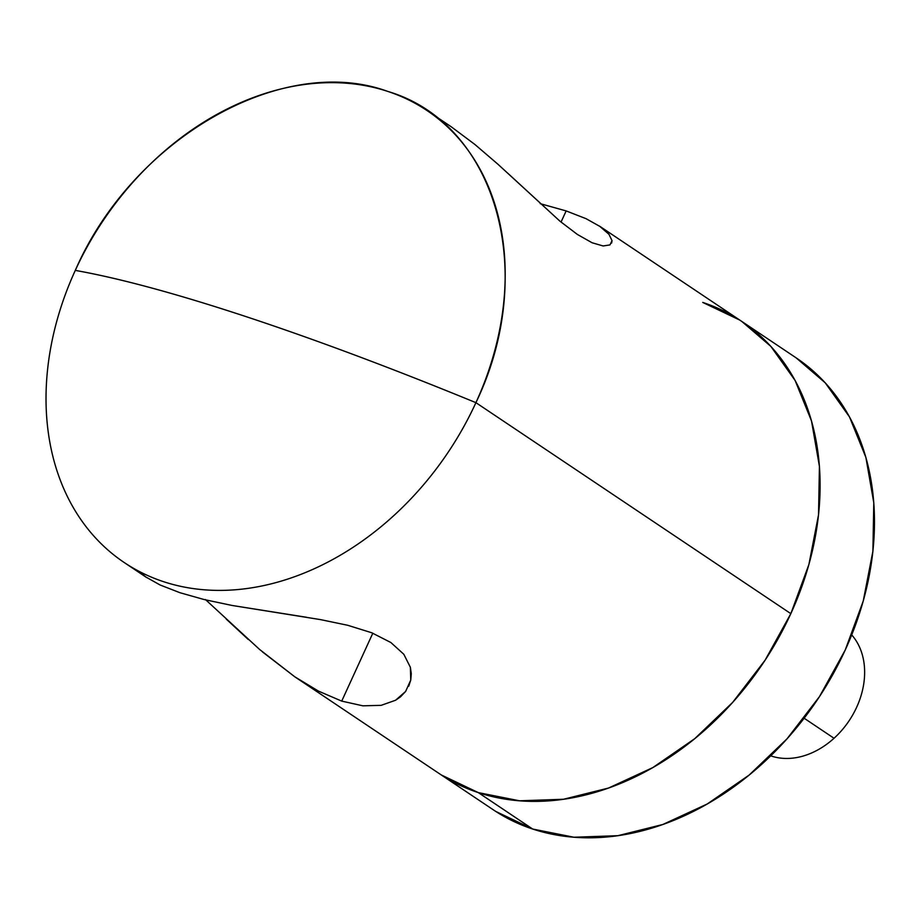 <?xml version="1.0" encoding="UTF-8"?>
<svg xmlns="http://www.w3.org/2000/svg" width="920" height="920" viewBox="0 0 920 920"><rect width="100%" height="100%" fill="white"/><g stroke="black" fill="none" stroke-linecap="round" stroke-linejoin="round"><path stroke-width="1.38" d="M796.11 357.834L825.217 382.812L849.482 416.898L865.881 457.401L873.793 502.768L872.896 551.252L863.247 600.99L845.204 650.072L819.467 696.624L787.014 738.841L749.11 775.1L707.192 804.011L662.883 824.469L617.872 835.693L573.919 837.234L532.68 829.035A272.021 207.77 -56.2 0 0 832.381 675.337A272.021 207.77 -56.2 0 0 796.294 357.96L741.934 321.528A272.021 207.77 123.8 0 1 778.009 638.905A272.021 207.77 123.8 0 1 478.308 792.614L532.68 829.035L495.753 811.428M702.731 302.427L739.657 320.034L702.731 302.427A272.021 207.77 123.8 0 1 741.934 321.528L599.449 226.067L608.948 234.289L612.03 240.649L609.971 244.904L603.175 245.973L592.112 242.765L577.369 234.439L559.958 221.191L497.835 164.151L474.858 144.44L451.248 126.787L427.006 110.538A272.021 207.77 123.8 0 1 475.916 402.661A692.415 92.92 -155.4 0 0 245.755 316.526A692.415 92.92 -155.4 0 0 75.29 270.399A272.021 207.77 -56.2 0 0 163.392 581.624A272.021 207.77 -56.2 0 0 475.916 402.661A272.021 207.77 123.8 0 1 124.2 562.511A272.021 207.77 123.8 0 1 75.29 270.399A272.021 207.77 123.8 0 1 427.006 110.538M138.839 571.228L145.785 576.966L160.114 584.993L179.952 592.71L204.263 599.575L231.989 605.44L320.482 619.608L347.714 625.278L371.714 632.753L390.862 642.516L403.811 654.269L410.366 667.276L410.757 680.029L405.628 691.449L395.577 700.246L381.156 705.341L362.882 705.824L341.722 701.109L372.818 633.19L341.722 701.109L318.516 691.138L294.803 676.809L493.488 809.933A272.021 207.77 -56.2 0 0 532.68 829.035L478.308 792.614A272.021 207.77 123.8 0 1 439.116 773.501A272.021 207.77 -56.2 0 0 790.832 613.651L808.875 564.569L818.535 514.82L819.421 466.336L811.509 420.98L795.11 380.478L770.845 346.391L741.738 321.402L770.845 346.391L795.11 380.478L811.509 420.98L819.421 466.336L818.535 514.82L808.875 564.569L790.832 613.651L475.916 402.661L790.832 613.651A272.021 207.77 -56.2 0 0 741.934 321.528M478.308 792.614L519.547 800.803L563.511 799.261L608.511 788.049L652.82 767.591L694.738 738.668L732.642 702.408L765.095 660.192L790.832 613.651L765.095 660.192L732.642 702.408L694.738 738.668L652.82 767.591L608.511 788.049L563.511 799.261L519.547 800.803L478.308 792.614L441.381 774.996L478.308 792.614M540.212 203.665L566.156 210.921L561.039 222.088L566.156 210.921L586.074 218.684L600.346 226.677L608.948 234.289M262.453 651.9L294.803 676.809L259.601 649.462L205.401 599.518M138.828 571.228L145.785 576.966L160.114 584.993L179.952 592.71L204.263 599.575L231.989 605.44L306.555 617.274M248.285 639.504L226.251 619.102M475.916 402.661C538.637 272.608 496.397 123.395 387.815 91.436C282.325 52.716 132.491 138.517 75.29 270.399C119.496 278.265 176.318 293.641 245.755 316.526C315.399 339.56 392.115 368.264 475.916 402.661M497.835 164.151L474.858 144.44L451.248 126.787M609.971 244.904L603.175 245.973L592.112 242.765L577.369 234.439L559.958 221.191L507.598 173.064M612.03 240.649L611.65 243.041M405.628 691.449L400.476 696.854L395.577 700.246L381.156 705.341M320.482 619.608L347.714 625.278L371.714 632.753L390.862 642.516L403.811 654.269L410.366 667.276L411.286 673.75L410.757 680.029L408.756 686.182M834.037 738.265A74.186 56.66 123.8 0 1 770.707 755.826A74.186 56.66 -56.2 0 0 834.037 738.265L804.126 718.221L834.037 738.265A74.186 56.66 -56.2 0 0 851.713 634.926A74.186 56.66 123.8 0 1 834.037 738.265M124.2 562.511L146.659 577.564"/></g></svg>
